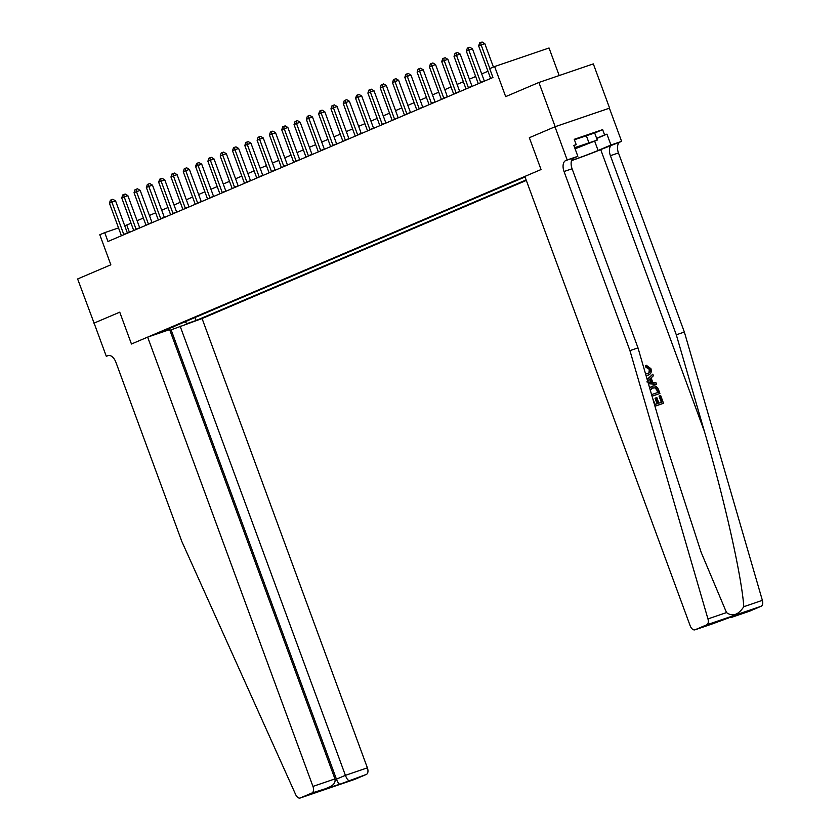 <?xml version="1.0" encoding="UTF-8"?>
<svg xmlns="http://www.w3.org/2000/svg" width="840" height="840" viewBox="0 0 840 840"><rect width="100%" height="100%" fill="white"/><g stroke="black" fill="none" stroke-linecap="round" stroke-linejoin="round"><path stroke-width="1.26" d="M559.188 75.547L549.045 47.985L494.613 66.549L489.689 68.649L492.944 77.49L107.961 241.479L104.706 232.638L99.792 234.738L110.849 264.81L77.627 278.964L94.091 323.117M554.977 126.777L529.337 137.708L541.044 169.543L524.853 176.442L690.165 625.748A5.659 3.203 -108.8 0 0 694.943 629.843A5.659 3.203 -108.8 0 0 695.069 629.79L706.734 624.824A5.659 3.203 -108.8 0 0 707.952 618.923L629.937 350.616L564.039 171.518A9.429 5.345 71.2 0 1 565.708 160.577L567.189 159.947L554.977 126.777L609.609 108.118L593.334 63.903L538.902 82.467L555.177 126.693L529.337 137.708L541.044 169.543L131.45 344.012L147.651 337.113L312.963 786.419L334.95 778.911L169.638 329.616L147.651 337.113M169.89 330.288L202.072 318.538L526.323 180.432M609.609 108.118L555.177 126.693M184.611 321.962L187.226 323.526L196.119 320.492L526.134 179.917M187.226 323.526L186.186 323.967M163.537 331.695L164.892 330.362M525.042 176.957L155.673 334.288L164.566 331.254M494.613 66.549L505.68 96.621L538.902 82.467M108.843 355.394L106.292 356.265L94.091 323.096L119.742 312.175L93.891 323.18M119.742 312.175L131.45 344.012L119.742 312.175M131.061 223.283L124.74 225.803M118.524 227.923L104.706 232.638M487.977 71.253L481.709 73.92M475.671 76.492L469.403 79.16M463.365 81.732L457.096 84.41M451.048 86.982L444.791 89.649M438.743 92.222L432.474 94.889M426.437 97.461L420.168 100.128M414.131 102.711L407.862 105.378M401.825 107.951L395.556 110.617M389.519 113.19L383.25 115.857M377.213 118.43L370.944 121.107M364.896 123.68L358.638 126.347M352.59 128.919L346.322 131.586M340.284 134.159L334.016 136.826M327.978 139.409L321.709 142.076M315.672 144.648L309.404 147.315M303.366 149.888L297.098 152.554M291.06 155.127L284.792 157.804M278.744 160.377L272.486 163.044M266.438 165.617L260.169 168.284M254.132 170.856L247.863 173.534M241.826 176.106L235.557 178.773M229.52 181.346L223.251 184.013M217.214 186.585L210.945 189.252M204.908 191.825L198.639 194.502M192.591 197.075L186.333 199.742M180.285 202.314L174.017 204.981M167.979 207.553L161.71 210.231M155.673 212.803L149.404 215.471M143.367 218.043L137.099 220.71M129.434 232.334L126.777 225.109M196.119 320.492L195.037 317.52M172.536 327.106L173.659 328.786M123.732 234.328L127.407 233.079L115.563 200.886L111.888 202.136L123.732 234.328A1.89 1.071 -108.8 0 0 123.889 234.696M109.431 203.185L110.418 200.193L111.405 199.773L111.888 202.136L109.431 203.185L121.275 235.379A1.89 1.071 -108.8 0 1 121.391 235.767M111.405 199.773L112.875 199.28L115.563 200.886M202.072 318.538L367.385 767.844A5.659 3.203 71.2 0 1 366.387 774.417L354.721 779.384A5.659 3.203 71.2 0 1 354.596 779.425L300.174 798A5.659 3.203 -108.8 0 1 295.649 794.546L181.839 541.485L115.952 362.387A9.429 5.345 -108.8 0 0 107.982 355.562A9.429 5.345 -108.8 0 0 107.772 355.635L106.292 356.265M366.387 774.417L339.854 784.224L311.955 792.981L300.3 797.948L354.721 779.384M180.085 326.046L345.397 775.351L367.385 767.844M311.955 792.981A5.659 3.203 -108.8 0 0 312.963 786.419M171.129 329.868L336.441 779.163L345.397 775.351C346.668 778.533 347.802 780.224 348.81 780.413M339.854 784.224C338.846 784.035 337.712 782.355 336.441 779.163L335.139 779.615M320.576 790.797L321.457 790.429M334.95 778.911C335.664 782.292 333.858 784.98 329.543 786.986L321.027 790.629M652.712 398.517L655.148 404.418L657.867 403.494L655.82 397.919L656.838 397.572L658.885 403.147L661.941 402.108L659.642 395.85L659.053 396.092L661.343 402.308M655.82 397.919L655.032 398.244L657.069 403.767M654.958 406.224A24.559 0.851 159.8 0 0 663.065 403.442L654.948 406.182M652.04 396.197A24.559 0.851 159.8 0 0 659.463 393.645L652.029 396.144M645.55 373.863L647.567 373.622C649.677 373.055 650.465 371.553 649.929 369.117L646.632 366.901L646.37 365.306L645.624 365.62L645.865 367.217L649.362 369.369L648.911 372.603M647.325 375.459L648.533 374.966L647.325 375.459M571.525 160.629A24.559 0.851 159.8 0 0 600.705 149.594L621.611 141.372L609.409 108.203M629.937 350.616L637.99 347.865L666.11 444.56L701.169 552.374L726.526 612.581C732.585 616.907 738.339 614.943 743.81 606.69C741.647 575.999 724.416 499.38 704.424 431.487L676.305 334.793L610.407 155.694A9.429 5.345 71.2 0 1 612.077 144.753M648.417 383.754L656.534 384.3L648.301 383.344M647.251 379.712L652.817 374.178L647.147 379.376M676.305 334.793L684.359 332.042L618.461 152.943A9.429 5.345 71.2 0 1 620.13 142.002M565.708 160.577L573.762 157.826A9.429 5.345 71.2 0 0 572.093 168.767L637.99 347.865M695.069 629.79L740.88 613.4L731.913 617.222L749.5 611.226L761.155 606.26L706.734 624.824M743.81 606.69L762.374 600.348L684.359 332.042M567.189 159.947L577.847 156.303L573.846 145.425L576.198 144.627L573.909 145.603M594.678 133.024L602.637 129.633L574.245 139.314L576.198 144.627M602.637 129.633L604.59 134.935L606.942 134.138L610.942 145.016L621.611 141.372M571.578 160.472A21.221 0.735 159.8 0 0 598.101 150.486L610.942 145.016M577.847 156.303L572.817 158.456M762.374 600.348A5.659 3.203 71.2 0 1 761.155 606.26M606.942 134.138L596.694 138.506M596.631 138.327L604.59 134.935M740.88 613.4L740.25 613.62M731.913 617.222L727.766 617.883M646.632 366.901L645.865 367.217M649.929 369.117L649.362 369.369M646.37 365.306L650.895 368.634C651.861 371.973 650.937 374.136 648.113 375.123L645.992 375.396M652.817 374.178L653.394 375.764L651.126 377.906L652.785 382.431L655.946 382.704L656.534 384.3M646.863 381.906L651.609 382.326L650.275 378.704L647.661 381.15M649.603 379.334L650.675 382.242M649.698 388.122L652.239 386.274C655.053 385.298 657.143 386.421 658.508 389.655L659.904 393.456M651.577 394.611L658.34 392.312L655.988 387.828L652.323 387.944M655.988 387.828L651.987 388.112L650.297 390.653M657.531 390.117L656.943 390.369L657.731 392.511M655.337 388.101L656.943 390.369M659.642 395.85L660.66 395.504L663.505 403.253M136.038 229.089L139.724 227.84L127.869 195.647L124.194 196.896L136.038 229.089A1.89 1.071 -108.8 0 0 136.206 229.457M121.737 197.946L122.735 194.953L123.711 194.534L124.194 196.896L121.737 197.946L133.581 230.139A1.89 1.071 -108.8 0 1 133.697 230.517M123.711 194.534L125.192 194.03L127.869 195.647M148.355 223.85L152.029 222.59L140.185 190.397L136.5 191.657L148.355 223.85A1.89 1.071 -108.8 0 0 148.512 224.207M134.043 192.707L135.041 189.714L136.028 189.294L136.5 191.657L134.043 192.707L145.887 224.9A1.89 1.071 -108.8 0 1 146.003 225.278M136.028 189.294L137.498 188.79L140.185 190.397M160.66 218.61L164.335 217.35L152.492 185.157L148.816 186.407L160.66 218.61A1.89 1.071 -108.8 0 0 160.818 218.967M146.349 187.457L147.347 184.475L148.334 184.054L148.816 186.407L146.349 187.457L158.193 219.65A1.89 1.071 -108.8 0 1 158.309 220.038M148.334 184.054L149.803 183.55L152.492 185.157M172.966 213.36L176.642 212.111L164.797 179.917L161.123 181.167L172.966 213.36A1.89 1.071 -108.8 0 0 173.124 213.728M158.655 182.217L159.653 179.225L160.64 178.804L161.123 181.167L158.655 182.217L170.499 214.41A1.89 1.071 -108.8 0 1 170.615 214.798M160.64 178.804L162.109 178.3L164.797 179.917M575.022 148.617L589.67 142.769L574.739 147.861M574.403 139.734L594.668 132.993L597.261 140.07L575.085 148.806M574.665 147.661L597.261 140.07M586.226 135.418L588.829 142.496M185.273 208.121L188.947 206.861L177.103 174.667L173.428 175.928L185.273 208.121A1.89 1.071 -108.8 0 0 185.43 208.488M170.961 176.978L171.959 173.985L172.946 173.565L173.428 175.928L170.961 176.978L182.816 209.171A1.89 1.071 -108.8 0 1 182.921 209.548M172.946 173.565L174.416 173.061L177.103 174.667M197.578 202.881L201.254 201.621L189.409 169.428L185.734 170.688L197.578 202.881A1.89 1.071 -108.8 0 0 197.736 203.238M183.278 171.728L184.265 168.746L185.252 168.326L185.734 170.688L183.278 171.728L195.122 203.931A1.89 1.071 -108.8 0 1 195.237 204.309M185.252 168.326L186.722 167.822L189.409 169.428M209.885 197.631L213.559 196.382L201.716 164.189L198.041 165.438L209.885 197.631A1.89 1.071 -108.8 0 0 210.042 197.999M195.584 166.488L196.581 163.496L197.558 163.076L198.041 165.438L195.584 166.488L207.428 198.681A1.89 1.071 -108.8 0 1 207.543 199.07M197.558 163.076L199.028 162.582L201.716 164.189M222.191 192.392L225.876 191.142L214.022 158.949L210.347 160.198L222.191 192.392A1.89 1.071 -108.8 0 0 222.359 192.759M207.89 161.249L208.887 158.256L209.864 157.836L210.347 160.198L207.89 161.249L219.734 193.441A1.89 1.071 -108.8 0 1 219.849 193.82M209.864 157.836L211.344 157.332L214.022 158.949M234.507 187.152L238.182 185.892L226.338 153.699L222.653 154.959L234.507 187.152A1.89 1.071 -108.8 0 0 234.665 187.509M220.196 156.009L221.193 153.017L222.18 152.597L222.653 154.959L220.196 156.009L232.04 188.202A1.89 1.071 -108.8 0 1 232.155 188.58M222.18 152.597L223.65 152.093L226.338 153.699M246.813 181.912L250.488 180.653L238.644 148.459L234.969 149.709L246.813 181.912A1.89 1.071 -108.8 0 0 246.971 182.27M232.502 150.759L233.499 147.767L234.486 147.357L234.969 149.709L232.502 150.759L244.346 182.952A1.89 1.071 -108.8 0 1 244.461 183.341M234.486 147.357L235.956 146.853L238.644 148.459M259.119 176.662L262.794 175.413L250.95 143.22L247.275 144.47L259.119 176.662A1.89 1.071 -108.8 0 0 259.276 177.03M244.808 145.52L245.805 142.527L246.792 142.107L247.275 144.47L244.808 145.52L256.651 177.713A1.89 1.071 -108.8 0 1 256.767 178.101M246.792 142.107L248.262 141.603L250.95 143.22M271.425 171.423L275.1 170.163L263.256 137.97L259.581 139.23L271.425 171.423A1.89 1.071 -108.8 0 0 271.582 171.791M257.113 140.28L258.111 137.287L259.098 136.868L259.581 139.23L257.113 140.28L268.968 172.473A1.89 1.071 -108.8 0 1 269.073 172.851M259.098 136.868L260.568 136.364L263.256 137.97M283.731 166.184L287.406 164.923L275.562 132.731L271.887 133.99L283.731 166.184A1.89 1.071 -108.8 0 0 283.889 166.541M269.43 135.03L270.417 132.048L271.404 131.628L271.887 133.99L269.43 135.03L281.274 167.234A1.89 1.071 -108.8 0 1 281.389 167.612M271.404 131.628L272.874 131.124L275.562 132.731M296.037 160.934L299.712 159.684L287.868 127.491L284.193 128.74L296.037 160.934A1.89 1.071 -108.8 0 0 296.195 161.301M281.736 129.791L282.733 126.798L283.71 126.378L284.193 128.74L281.736 129.791L293.58 161.984A1.89 1.071 -108.8 0 1 293.695 162.372M283.71 126.378L285.18 125.885L287.868 127.491M308.343 155.694L312.029 154.445L300.185 122.252L296.499 123.501L308.343 155.694A1.89 1.071 -108.8 0 0 308.511 156.061M294.042 124.551L295.04 121.558L296.016 121.139L296.499 123.501L294.042 124.551L305.886 156.744A1.89 1.071 -108.8 0 1 306.002 157.122M296.016 121.139L297.496 120.635L300.185 122.252M320.659 150.454L324.334 149.195L312.491 117.002L308.805 118.261L320.659 150.454A1.89 1.071 -108.8 0 0 320.817 150.811M306.348 119.311L307.346 116.319L308.332 115.899L308.805 118.261L306.348 119.311L318.192 151.505A1.89 1.071 -108.8 0 1 318.308 151.883M308.332 115.899L309.803 115.395L312.491 117.002M332.966 145.215L336.641 143.955L324.796 111.762L321.121 113.011L332.966 145.215A1.89 1.071 -108.8 0 0 333.123 145.572M318.654 114.061L319.651 111.069L320.639 110.66L321.121 113.011L318.654 114.061L330.498 146.255A1.89 1.071 -108.8 0 1 330.614 146.643M320.639 110.66L322.108 110.156L324.796 111.762M345.272 139.965L348.947 138.716L337.103 106.523L333.428 107.772L345.272 139.965A1.89 1.071 -108.8 0 0 345.429 140.333M330.96 108.822L331.957 105.83L332.945 105.41L333.428 107.772L330.96 108.822L342.804 141.015A1.89 1.071 -108.8 0 1 342.919 141.393M332.945 105.41L334.415 104.906L337.103 106.523M357.578 134.726L361.253 133.465L349.409 101.273L345.733 102.533L357.578 134.726A1.89 1.071 -108.8 0 0 357.735 135.093M343.266 103.583L344.264 100.59L345.251 100.17L345.733 102.533L343.266 103.583L355.12 135.776A1.89 1.071 -108.8 0 1 355.226 136.153M345.251 100.17L346.721 99.666L349.409 101.273M369.883 129.486L373.558 128.226L361.715 96.033L358.04 97.293L369.883 129.486A1.89 1.071 -108.8 0 0 370.041 129.843M355.582 98.333L356.57 95.351L357.556 94.93L358.04 97.293L355.582 98.333L367.427 130.536A1.89 1.071 -108.8 0 1 367.542 130.914M357.556 94.93L359.026 94.427L361.715 96.033M382.19 124.236L385.865 122.987L374.02 90.794L370.346 92.043L382.19 124.236A1.89 1.071 -108.8 0 0 382.347 124.604M367.889 93.093L368.886 90.101L369.863 89.68L370.346 92.043L367.889 93.093L379.733 125.286A1.89 1.071 -108.8 0 1 379.848 125.675M369.863 89.68L371.332 89.187L374.02 90.794M394.495 118.996L398.181 117.747L386.337 85.544L382.651 86.803L394.495 118.996A1.89 1.071 -108.8 0 0 394.663 119.364M380.195 87.854L381.192 84.861L382.169 84.441L382.651 86.803L380.195 87.854L392.038 120.047A1.89 1.071 -108.8 0 1 392.154 120.425M382.169 84.441L383.649 83.937L386.337 85.544M406.812 113.757L410.487 112.497L398.643 80.304L394.957 81.564L406.812 113.757A1.89 1.071 -108.8 0 0 406.969 114.114M392.501 82.614L393.498 79.621L394.485 79.202L394.957 81.564L392.501 82.614L404.344 114.807A1.89 1.071 -108.8 0 1 404.46 115.185M394.485 79.202L395.955 78.698L398.643 80.304M419.118 108.517L422.793 107.258L410.949 75.064L407.274 76.314L419.118 108.517A1.89 1.071 -108.8 0 0 419.276 108.874M404.806 77.364L405.804 74.371L406.791 73.962L407.274 76.314L404.806 77.364L416.651 109.557A1.89 1.071 -108.8 0 1 416.766 109.945M406.791 73.962L408.261 73.458L410.949 75.064M431.424 103.267L435.099 102.018L423.255 69.825L419.58 71.075L431.424 103.267A1.89 1.071 -108.8 0 0 431.582 103.635M417.113 72.124L418.11 69.132L419.097 68.712L419.58 71.075L417.113 72.124L428.957 104.317A1.89 1.071 -108.8 0 1 429.072 104.695M419.097 68.712L420.567 68.208L423.255 69.825M443.73 98.028L447.405 96.768L435.561 64.575L431.886 65.835L443.73 98.028A1.89 1.071 -108.8 0 0 443.888 98.395M429.419 66.885L430.416 63.893L431.403 63.473L431.886 65.835L429.419 66.885L441.273 99.078A1.89 1.071 -108.8 0 1 441.378 99.456M431.403 63.473L432.873 62.968L435.561 64.575M456.036 92.789L459.711 91.529L447.867 59.336L444.192 60.596L456.036 92.789A1.89 1.071 -108.8 0 0 456.194 93.145M441.735 61.635L442.722 58.653L443.709 58.233L444.192 60.596L441.735 61.635L453.579 93.839A1.89 1.071 -108.8 0 1 453.695 94.217M443.709 58.233L445.179 57.729L447.867 59.336M468.342 87.539L472.017 86.289L460.173 54.096L456.498 55.346L468.342 87.539A1.89 1.071 -108.8 0 0 468.5 87.906M454.041 56.396L455.038 53.403L456.015 52.983L456.498 55.346L454.041 56.396L465.885 88.589A1.89 1.071 -108.8 0 1 466.001 88.977M456.015 52.983L457.485 52.49L460.173 54.096M480.648 82.299L484.334 81.049L472.49 48.846L468.804 50.106L480.648 82.299A1.89 1.071 -108.8 0 0 480.816 82.667M466.347 51.156L467.344 48.163L468.321 47.743L468.804 50.106L466.347 51.156L478.191 83.349A1.89 1.071 -108.8 0 1 478.306 83.727M468.321 47.743L469.802 47.24L472.49 48.846M493.416 67.064L484.796 43.607L481.11 44.867L489.846 68.586M478.653 45.916L479.651 42.924L480.638 42.504L481.11 44.867L478.653 45.916L490.497 78.109A1.89 1.071 -108.8 0 1 490.613 78.487M480.638 42.504L482.108 42L484.796 43.607M704.424 431.487L600.705 149.594M610.407 155.694L618.461 152.943M572.093 168.767L564.039 171.518M707.952 618.923L726.526 612.581M594.668 141.172L598.101 150.486M694.943 629.843L712.708 623.784M740.565 613.515L712.73 623.774M731.609 617.337L749.375 611.268M651 386.778L651.788 386.442"/></g></svg>
